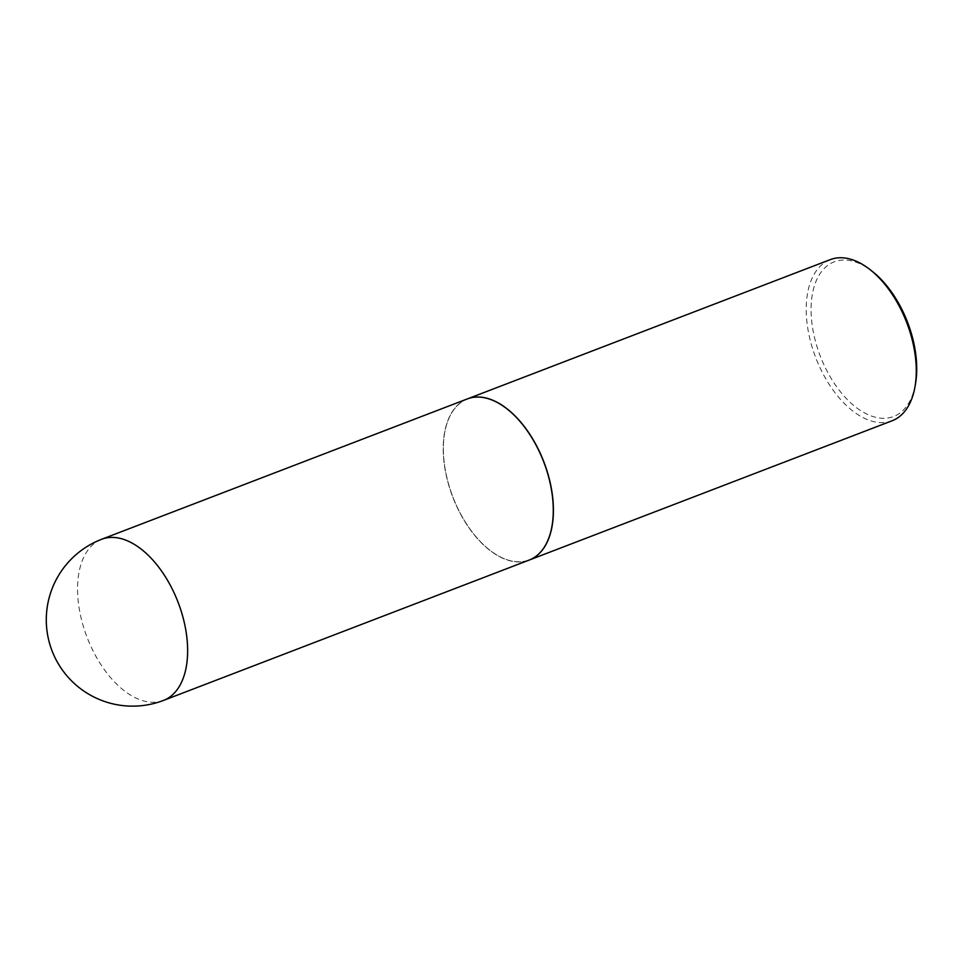 <?xml version="1.0" encoding="UTF-8"?>
<svg xmlns="http://www.w3.org/2000/svg" width="964" height="964" viewBox="0 0 964 964"><rect width="100%" height="100%" fill="white"/><g stroke="black" fill="none" stroke-linecap="round" stroke-linejoin="round"><path stroke-width="0.72" stroke-dasharray="4.82 3.62" d="M529.176 560.072A86.302 48.754 69 0 1 522.452 561.735A86.302 48.754 69 0 1 450.658 491.242A86.302 48.754 69 0 1 467.323 398.927M474.095 397.433A86.133 48.658 69 0 1 547.576 473.565A86.133 48.658 69 0 1 522.404 561.566A86.133 48.658 69 0 1 489.64 550.046A86.133 48.658 69 0 1 444.645 432.836A86.133 48.658 69 0 1 474.095 397.433M529.236 560.048A86.302 48.754 69 0 1 522.584 561.675A86.302 48.754 69 0 1 489.748 550.131A86.302 48.754 69 0 1 444.681 432.691A86.302 48.754 69 0 1 467.395 398.903M892.17 420.75A86.302 48.754 69 0 1 885.446 422.413A86.302 48.754 69 0 1 813.652 351.92A86.302 48.754 69 0 1 830.317 259.605M915.463 384.046A82.856 46.814 69 0 1 887.133 418.099A82.856 46.814 69 0 1 816.46 344.871A82.856 46.814 69 0 1 840.668 260.22A82.856 46.814 69 0 1 872.191 271.306M163.518 700.418A86.302 48.754 69 0 1 156.795 702.069A86.302 48.754 69 0 1 83.169 625.781A86.302 48.754 69 0 1 101.678 539.262"/><path stroke-width="1.45" d="M101.678 539.262L467.323 398.927A86.302 48.754 69 0 1 474.047 397.264A86.302 48.754 69 0 1 545.841 467.757A86.302 48.754 69 0 1 529.176 560.072L163.518 700.418A86.302 48.754 69 0 0 182.027 613.899A86.302 48.754 69 0 0 108.39 537.611A86.302 48.754 69 0 0 101.678 539.262A86.302 86.302 0 0 0 49.803 644.205A86.302 86.302 0 0 0 163.518 700.418M467.395 398.903A86.302 48.754 69 0 1 467.456 398.879A86.302 48.754 69 0 1 474.18 397.216A86.302 48.754 69 0 1 545.973 467.709A86.302 48.754 69 0 1 529.308 560.024A86.302 48.754 69 0 1 529.236 560.048M467.456 398.879L830.317 259.605A86.302 48.754 69 0 1 837.041 257.954A86.302 48.754 69 0 1 869.877 269.498A86.302 48.754 69 0 1 914.957 386.938A86.302 48.754 69 0 1 892.17 420.75L529.308 560.024M869.877 269.498L872.191 271.306A82.856 46.814 69 0 1 915.463 384.046L914.957 386.938"/></g></svg>
